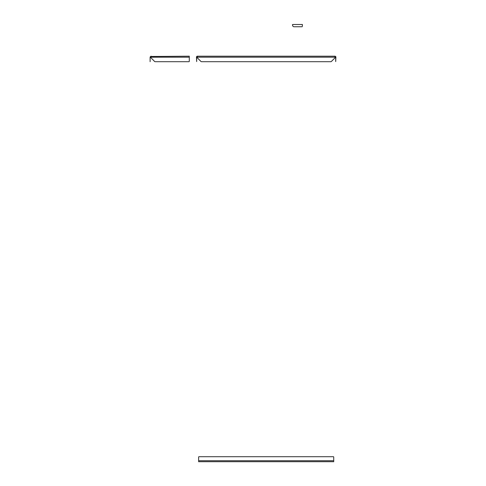 <?xml version="1.0" encoding="UTF-8"?>
<svg xmlns="http://www.w3.org/2000/svg" width="486" height="486" viewBox="0 0 486 486"><rect width="100%" height="100%" fill="white"/><g stroke="black" fill="none" stroke-linecap="round" stroke-linejoin="round"><path stroke-width="0.73" d="M196.678 57.19L335.662 57.19L331.264 61.588A0.395 0.395 0 0 1 330.984 61.704L201.356 61.704A0.395 0.395 0 0 1 201.083 61.588L196.678 57.19L197.444 56.206L196.459 57.19A0.984 0.984 0 0 1 197.444 56.206L334.903 56.206A0.984 0.984 0 0 1 335.881 57.19L334.903 56.206L335.881 57.19L335.686 61.588L335.686 57.19L334.903 56.4M197.444 56.4L196.459 57.19L196.654 61.588L196.654 57.19M333.724 461.7L198.622 461.7L198.622 457.095A0.395 0.395 0 0 1 199.011 456.706L333.329 456.706A0.395 0.395 0 0 1 333.724 457.095L333.724 461.7M150.411 56.491L189.291 56.206L189.291 61.309A0.395 0.395 0 0 1 188.902 61.704L155.016 61.704A0.395 0.395 0 0 1 154.736 61.588L150.338 57.19L151.097 56.206L150.119 57.19L150.119 61.704L150.119 57.19M155.016 61.704L188.902 61.704M151.097 56.4L150.314 57.19L189.291 57.19M292.566 25.181A1.573 1.573 0 0 0 294.133 26.748L301.788 26.748A0.589 0.589 0 0 0 302.377 26.159L302.377 24.494L292.566 24.494L292.566 25.181M301.788 26.748L294.133 26.748M302.377 24.494L292.566 24.494M333.724 460.728L198.622 460.728"/></g></svg>

